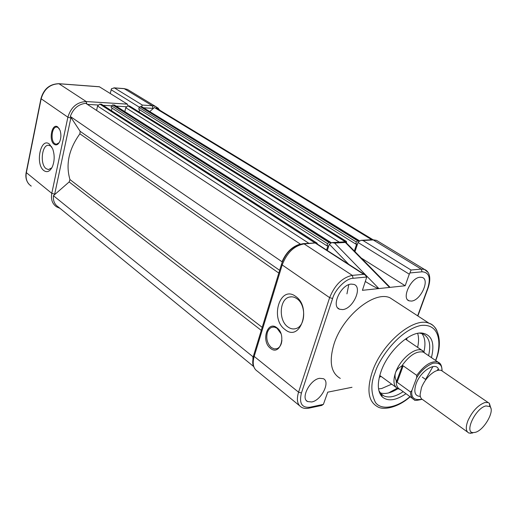 <?xml version="1.0" encoding="UTF-8"?>
<svg xmlns="http://www.w3.org/2000/svg" width="517" height="517" viewBox="0 0 517 517"><rect width="100%" height="100%" fill="white"/><g stroke="black" fill="none" stroke-linecap="round" stroke-linejoin="round"><path stroke-width="0.78" d="M371.768 239.72L154.383 107.523L158.654 109.539M149.756 111.569L154.383 107.523M354.339 250.997L356.685 243.946L355.677 244.011L138.737 109.19L139.138 107.517L140.21 106.58L142.285 106.967M355.677 244.011L356.342 242.001L357.609 240.767L359.431 240.76M139.067 111.943L139.596 109.727M343.792 241.904L346.448 241.452L346.552 243.08M124.83 111.633L125.741 107.71L127.919 105.823L129.651 106.063M326.57 250.021L327.959 245.691L326.899 245.756L111.161 107.555L111.549 105.836L112.661 104.88L114.858 105.306M326.899 245.756L327.558 243.688L328.877 242.421L331.203 242.693M111.478 110.69L112.06 108.124M96.582 110.425L97.558 106.017L99.807 104.091L101.636 104.356M315.939 243.164L317.076 243.152L317.425 244.121M300.371 244.102L85.719 103.297C78.371 104.227 73.233 108.615 70.306 116.467L282.03 261.764C286.024 252.593 291.859 246.783 299.537 244.341M252.936 364.104L252.929 356.711L53.419 195.691L69.162 181.945L69.95 179.567C65.543 164.412 68.858 149.161 79.889 133.806L80.148 131.331L70.306 116.467M282.224 262.125L282.03 261.764M252.929 356.711L253.382 356.265M253.614 366.488L58.195 206.878C54.589 204.467 52.999 200.738 53.419 195.691M54.169 144.282C48.301 140.443 51.997 122.451 57.775 126.988L60.05 130.349C61.277 134.246 61.155 138.02 59.681 141.664C58.117 144.728 56.275 145.6 54.169 144.282M59.326 128.785L58.208 127.621L56.857 127.085C51.874 126.154 50.143 140.708 54.847 143.7L56.314 144.275L59.087 142.763M43.9 170.61C34.994 164.4 40.546 136.902 49.386 144.075L52.631 148.728C54.757 154.854 54.679 160.852 52.398 166.72C49.987 171.489 47.157 172.788 43.9 170.61M51.894 147.138L50.815 146.111L48.74 145.283C41.858 144.211 39.667 164.309 46.136 168.684L48.43 169.582L51.823 167.857M99.335 86.74L127.363 104.137L128.119 105.836M110.231 93.448L111.523 88.672L114.431 87.929L142.369 105.08L141.509 106.437M442.979 371.574L441.376 370.476C439.469 369.784 437.104 370.23 434.28 371.807C428.645 375.355 424.373 380.622 421.465 387.608L420.101 394.523C420.218 397.269 421.187 399.046 423.009 399.861L467.465 432.005M438.771 370.198C437.052 360.821 420.709 370.424 416.107 383.782C413.516 392.015 414.925 396.216 420.334 396.377M475.226 432.354L473.346 432.606C463.801 433.026 475.588 407.932 485.98 405.935L489.812 406.549C495.292 410.517 483.977 430.448 475.226 432.354M472.519 433.052L468.9 433.046C465.798 431.437 465.462 427.326 467.904 420.728C472.364 411.151 478.038 405.089 484.914 402.523L488.158 402.556L489.347 403.26L490.892 408.333M400.184 389.475L397.961 388.732C393.599 386.354 392.81 380.945 395.589 372.505C396.565 369.92 398.568 367.813 401.612 366.204L402.362 365.648L403.176 365.81L416.747 375.374L416.657 377.785L411.887 390.522L410.53 391.989L397.127 382.289L396.274 380.751C394.898 377.862 394.671 375.109 395.589 372.505C400.093 359.328 414.88 346.939 421.878 350.261L425.161 353.35M403.176 365.81L397.127 382.289M422.305 377.119L425.885 379.64M401.612 366.204C409.238 355.405 416.482 350.713 423.352 352.116L425.485 353.563M402.362 365.648L396.507 381.591M412.359 398.355L400.132 389.443C397.353 388.131 396.067 385.236 396.274 380.751M388.532 392.939L397.095 388.267M380.144 392.836C385.1 394.419 391.014 393.036 397.877 388.694M295.627 296.383C312.016 307.117 300.539 342.467 285.145 329.633C269.493 318.886 280.007 284.518 295.627 296.383M287.898 326.938C290.535 328.857 293.229 329.394 295.983 328.553C305.76 326.124 306.4 304.72 296.836 298.664C294.451 297.004 292.021 296.461 289.546 297.042C279.413 298.884 278.269 320.45 287.898 326.938M280.944 333.581L276.931 328.146L274.268 327.08L271.994 327.255C269.816 327.998 268.265 329.794 267.334 332.644C265.964 338.713 267.295 343.676 271.322 347.534L274.12 348.878L276.963 348.684C278.993 347.896 280.46 346.151 281.358 343.45L281.933 340.406M276.918 327.765C286.903 334.732 279.988 356.484 270.507 348.335C260.807 341.369 267.347 319.991 276.918 327.765M420.095 277.235C410.957 277.532 401.205 298.652 409.121 300.836L411.487 301.075C420.696 300.519 430.26 279.497 422.156 277.435L420.095 277.235M351.192 284.104C340.884 284.479 330.783 306.432 339.546 309.224L342.648 309.586C353.046 308.92 362.915 287.019 353.899 284.402L351.192 284.104M319.596 378.315C310.032 379.53 300.338 398.433 307.615 401.554L311.661 401.974C321.315 400.501 330.783 381.656 323.299 378.677L319.596 378.315M395.137 301.159L389.921 297.76C374.314 290.483 342.745 316.01 334.053 343.941C328.825 361.493 330.906 372.983 340.296 378.399M431.43 357.609C435.004 342.887 431.863 334.693 422.001 333.038C409.244 331.565 387.815 351.463 381.01 371.549C377.042 383.401 377.481 391.873 382.315 396.972C388.028 401.638 395.919 400.552 405.994 393.715M428.574 355.67C431.243 344.186 429.246 336.89 422.589 333.782L419.41 333.103M423.972 351.638C425.749 343.715 425.052 337.685 421.891 333.549M378.541 388.894L381.688 388.513L391.699 384.163M417.62 347.366C418.86 341.905 418.867 337.239 417.646 333.375M407.066 337.937L406.672 339.928M381.003 376.363L379.278 377.397M378.883 390.652L381.32 394.18L383.969 395.983C389.198 398.116 395.608 396.681 403.202 391.679M351.993 387.291L327.733 392.17L323.396 404.372L309.896 407.234C301.792 407.965 298.968 403.215 301.43 392.991L298.561 392.17L254.17 356.4C252.199 363.625 253.304 368.582 257.472 371.277L299.433 405.619M378.935 241.84L376.479 240.353L373.222 239.933L421.219 269.092L411.047 270.016L362.999 240.521L360.982 240.334L358.268 241.885L358.029 242.479L409.29 274.191L409.903 272.95L422.059 271.806C428.968 272.285 430.907 277.629 427.876 287.859L417.646 315.816M411.047 270.016L409.903 272.95M354.979 251.65L358.029 242.479M388.332 285.552L389.618 286.857L389.566 287.42L405.166 285.752L361.247 258.015M405.166 285.752L409.29 274.191M332.127 242.576L345.324 241.814L345.343 242.447L389.566 287.42L378.883 288.564C376.783 288.228 372.292 285.888 365.416 281.526M327.313 250.506L329.355 244.173L331.798 242.596L334.628 243.074L345.343 242.447M303.279 243.643L315.628 242.938L304.125 243.914L352.29 275.374L353.137 278.301L366.76 277.015L362.417 290.321L378.883 288.564L334.628 243.074M320.96 405.587L323.396 404.372M366.76 277.015L364.924 274.76L363.735 274.333L352.29 275.374C342.344 277.519 334.79 284.945 329.633 297.65L298.561 392.17C296.357 399.615 297.294 404.63 301.379 407.209C303.589 408.508 306.206 408.792 309.237 408.081L309.896 407.234M358.966 240.689L141.516 106.657M357.609 240.767L140.21 106.58M356.342 242.001L139.138 107.517M346.222 241.42L129.25 105.901M344.833 241.504L127.919 105.823M339.333 242.163L125.741 107.71M330.305 242.337L114.024 104.964M328.877 242.421L112.661 104.88M327.558 243.688L111.549 105.836L103.141 105.326M316.824 243.113L101.203 104.175M315.008 242.971L99.807 104.091M308.907 243.32L97.558 106.017M279.652 270.32L80.148 131.331M278.812 273.066L79.889 133.806M262.203 327.351L69.95 179.567M261.279 330.376L69.162 181.945M142.369 105.08L152.256 105.701L124.216 88.665L114.431 87.929M40.972 98.566L26.167 172.491L51.778 193.332L67.882 117.197L41.153 98.773L26.322 172.82C25.359 178.753 27.007 183.186 31.253 186.12M99.6 86.817L58.996 83.76L86.216 101.545L127.363 104.137M153.387 108.396L143.616 107.788M126.2 106.728L116.131 106.114M98.023 105.016L87.347 104.363M70.971 117.475L54.556 194.696M139.28 107.161L111.077 89.712M59.959 208.319L56.605 206.865C52.333 203.937 50.724 199.426 51.778 193.332L54.66 194.159M70.842 118.044L67.882 117.197C70.939 107.213 77.052 101.991 86.216 101.545L86.927 104.091M58.996 83.76C49.975 84.077 44.029 89.086 41.153 98.773L40.985 98.489C43.783 88.93 49.722 83.993 58.815 83.689L58.996 83.76M152.935 108.357L152.256 105.701L155.501 106.437L158.577 108.441M130.013 90.992L127.428 89.422L123.951 88.588M58.738 83.683L99.413 86.746M416.657 377.785C420.45 371.225 425.84 366.385 432.832 363.257C439.192 362.359 442.222 364.853 441.932 370.734M416.747 375.374C424.367 365.099 431.411 360.64 437.88 362.003L441.188 365.396M421.904 399.176C414.233 400.675 410.892 397.793 411.887 390.522M422.072 399.311C416.741 400.572 414.156 400.72 414.311 399.77C411.758 398.601 410.498 396.009 410.53 391.989M346.939 293.869L348.788 284.686M410.201 396.778C397.166 408.307 382.515 410.311 377.429 406.627C368.266 401.444 366.547 389.87 372.272 371.885C381.759 343.256 413.93 316.372 429.155 323.312C432.664 324.611 435.249 327.061 436.923 330.673M410.007 396.636C396.92 407.958 381.113 410.66 375.413 402.394C370.805 392.868 370.689 382.968 375.058 372.686C378.392 360.323 398.135 330.518 420.728 325.484C442.248 322.918 440.885 348.232 435.527 360.401M432.968 366.534L425.556 379.407M427.986 272.369L424.438 269.415L421.219 269.092L422.059 271.806M362.999 240.521L373.222 239.933L372.195 239.694L361.37 240.315M428.115 287.174L427.876 287.859M329.329 244.25L348.723 264.31M315.57 243.255L363.735 274.333M281.519 264.213L253.731 355.056L254.17 356.4L282.185 264.937L281.655 263.773C285.817 252.38 292.971 245.672 303.104 243.656L304.125 243.914C294.231 245.691 286.916 252.697 282.185 264.937L329.633 297.65L332.612 298.503C335.074 289.268 346.422 278.146 353.137 278.301M301.43 392.991L332.612 298.503M308.714 408.191L322.072 405.354M372.886 239.668L156.231 108.066M359.399 240.748L141.942 106.754M346.448 241.452L129.476 105.953M330.79 242.402L114.496 105.074M317.076 243.152L101.448 104.234M113.876 87.832L124.028 88.594L127.428 89.422L155.501 106.437L160.335 110.56M28.874 184.091C26.244 180.944 25.333 177.105 26.154 172.581M473.346 432.606L470.347 433.336M379.769 375.458L395.919 387.246M442.087 370.831C441.802 362.307 438.196 362.63 437.88 362.003L423.352 352.116M424.16 352.504L422.725 350.668M405.393 339.062L421.878 350.261M437.259 370.508L437.718 369.513L438.519 370.23M441.376 370.476L488.158 402.556M489.812 406.549L489.347 403.26M389.921 297.76L429.155 323.312C437.182 325.199 443.702 341.285 435.715 360.53M380.686 394.988L381.617 395.02M382.315 395.014L382.658 395.001M273.693 327.028L271.994 327.255M407.7 299.892L409.121 300.836M337.821 307.983L339.546 309.224M306.355 400.507L307.615 401.554M419.617 333.084L422.001 333.038M277.526 348.6L277.92 348.885M380.725 393.56L383.969 395.983M381.32 394.18L382.315 396.972M372.356 239.681L376.479 240.353L424.438 269.415C427.733 270.637 432.154 275.264 428.199 287.756L417.878 315.965M345.408 241.924L389.618 286.857M278.489 348.452L276.963 348.684M291.678 296.816L289.546 297.042M253.569 355.586C251.721 364.931 253.33 365.48 254.623 368.453M364.924 274.76L315.628 242.964"/></g></svg>
